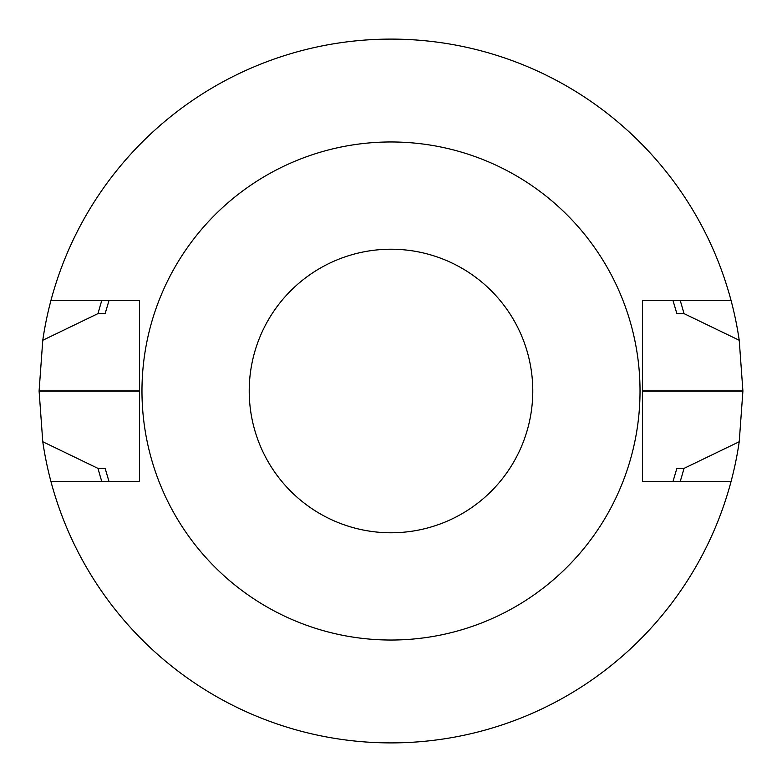 <?xml version="1.0" encoding="UTF-8"?>
<svg xmlns="http://www.w3.org/2000/svg" width="782" height="782" viewBox="0 0 782 782"><rect width="100%" height="100%" fill="white"/><g stroke="black" fill="none" stroke-linecap="round" stroke-linejoin="round"><path stroke-width="1.17" d="M249.223 391A141.777 141.777 0 0 0 391 532.777A141.777 141.777 0 0 0 532.777 391A141.777 141.777 0 0 0 391 249.223A141.777 141.777 0 0 0 249.223 391M50.928 300.532A351.9 351.9 0 0 1 731.072 300.532L642.452 300.532L642.452 481.468L731.072 481.468A351.9 351.9 0 0 1 50.928 481.468L139.548 481.468L139.548 300.532L50.928 300.532A351.9 351.9 0 0 0 42.775 340.268L39.1 390.892A351.9 351.9 0 0 0 39.1 391.108L42.775 441.732A351.9 351.9 0 0 0 50.928 481.468M731.072 300.532A351.9 351.9 0 0 1 739.225 340.268L742.9 390.892A351.9 351.9 0 0 1 742.9 391.108L739.225 441.732A351.9 351.9 0 0 1 731.072 481.468M640.028 391A249.028 249.028 0 0 0 266.486 175.334A249.028 249.028 0 0 0 266.486 606.666A249.028 249.028 0 0 0 640.028 391M739.225 340.268L683.967 313.582L676.85 313.582L672.999 300.532M672.999 481.468L676.85 468.418L683.967 468.418L739.225 441.732M42.775 340.268L98.033 313.582L105.15 313.582L109.001 300.532M109.001 481.468L105.15 468.418L98.033 468.418L42.775 441.732M98.033 313.582A303.025 303.025 0 0 1 101.787 300.532M680.213 300.532A303.025 303.025 0 0 1 683.967 313.582M683.967 468.418A303.025 303.025 0 0 1 680.213 481.468M101.787 481.468A303.025 303.025 0 0 1 98.033 468.418M742.9 390.892L642.452 390.892M742.9 391.108L642.452 391.108M39.1 390.892L139.548 390.892M39.1 391.108L139.548 391.108"/></g></svg>

